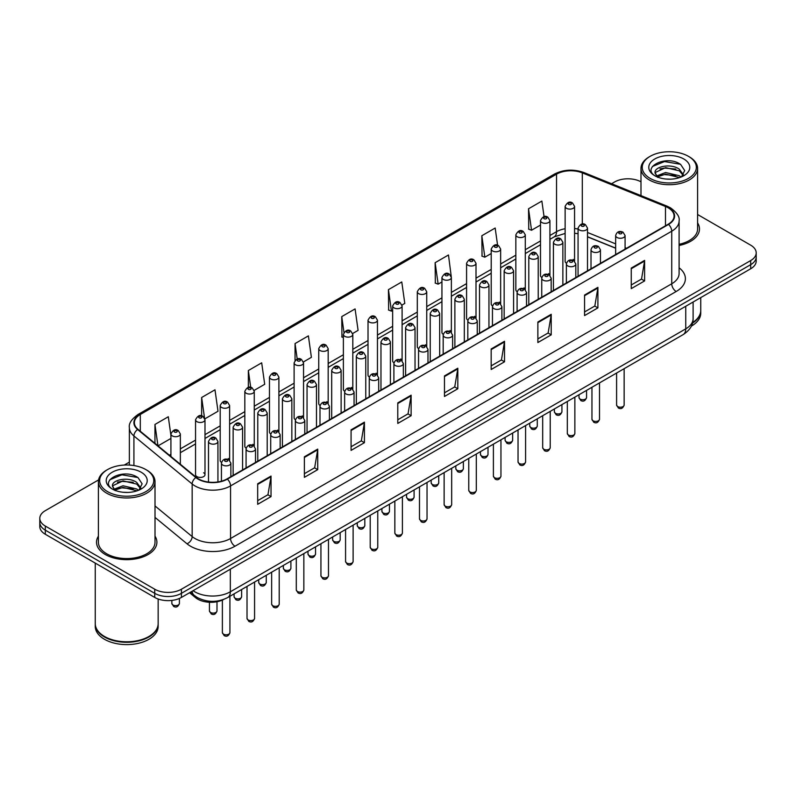 <?xml version="1.0" encoding="UTF-8"?>
<svg xmlns="http://www.w3.org/2000/svg" width="796" height="796" viewBox="0 0 796 796"><rect width="100%" height="100%" fill="white"/><g stroke="black" fill="none" stroke-linecap="round" stroke-linejoin="round"><path stroke-width="1.19" d="M548.543 273.635A4.716 2.726 0 0 1 549.917 275.436L549.927 220.611A4.716 2.726 180 0 1 547.011 223.129A4.716 2.726 180 0 1 541.867 222.532A4.716 2.726 180 0 1 540.494 220.611L540.494 275.555A4.716 2.726 0 0 0 541.817 277.456M525.29 289.664L525.29 234.83A4.716 2.726 180 0 1 522.375 237.347A4.716 2.726 180 0 1 517.231 236.76A4.716 2.726 180 0 1 515.848 234.83L515.848 289.784A4.716 2.726 0 0 0 517.181 291.674M499.261 302.082A4.716 2.726 0 0 1 500.644 303.883L500.644 249.058A4.716 2.726 180 0 1 497.739 251.576A4.716 2.726 180 0 1 492.595 250.979A4.716 2.726 180 0 1 491.212 249.058L491.212 304.002A4.716 2.726 0 0 0 492.545 305.903M474.625 316.301A4.716 2.726 0 0 1 476.008 318.111L476.008 263.287A4.716 2.726 180 0 1 473.093 265.794A4.716 2.726 180 0 1 467.958 265.207A4.716 2.726 180 0 1 466.575 263.287L466.575 318.231A4.716 2.726 0 0 0 467.899 320.121M449.989 330.529A4.716 2.726 0 0 1 451.362 332.33L451.372 277.505A4.716 2.726 180 0 1 448.456 280.023A4.716 2.726 180 0 1 443.322 279.436A4.716 2.726 180 0 1 441.939 277.505L441.939 332.459A4.716 2.726 0 0 0 443.263 334.35M426.736 346.559L426.736 291.734A4.716 2.726 180 0 1 423.82 294.251A4.716 2.726 180 0 1 418.676 293.654A4.716 2.726 180 0 1 417.303 291.734L417.303 346.678A4.716 2.726 0 0 0 418.626 348.578M400.716 358.976A4.716 2.726 0 0 1 402.089 360.787L402.099 305.953A4.716 2.726 180 0 1 399.184 308.47A4.716 2.726 180 0 1 394.04 307.883A4.716 2.726 180 0 1 392.657 305.953L392.657 360.906A4.716 2.726 0 0 0 393.99 362.797M376.07 373.205A4.716 2.726 0 0 1 377.453 375.006L377.453 320.181A4.716 2.726 180 0 1 374.548 322.698A4.716 2.726 180 0 1 369.404 322.111A4.716 2.726 180 0 1 368.021 320.181L368.021 375.125A4.716 2.726 0 0 0 369.354 377.025M351.434 387.433A4.716 2.726 0 0 1 352.817 389.234L352.817 334.41A4.716 2.726 180 0 1 349.902 336.927A4.716 2.726 180 0 1 344.767 336.33A4.716 2.726 180 0 1 343.384 334.41L343.384 389.353A4.716 2.726 0 0 0 344.708 391.244M328.181 403.463L328.181 348.628A4.716 2.726 180 0 1 325.265 351.145A4.716 2.726 180 0 1 320.131 350.558A4.716 2.726 180 0 1 318.748 348.628L318.748 403.582A4.716 2.726 0 0 0 320.072 405.472M302.162 415.88A4.716 2.726 0 0 1 303.535 417.681L303.545 362.857A4.716 2.726 180 0 1 300.629 365.374A4.716 2.726 180 0 1 295.485 364.777A4.716 2.726 180 0 1 294.112 362.857L294.112 417.8A4.716 2.726 0 0 0 295.435 419.701M277.525 430.099A4.716 2.726 0 0 1 278.899 431.91L278.899 377.085A4.716 2.726 180 0 1 275.993 379.592A4.716 2.726 180 0 1 270.849 379.005A4.716 2.726 180 0 1 269.466 377.085L269.466 432.029A4.716 2.726 0 0 0 270.799 433.92M254.262 446.138L254.262 391.304A4.716 2.726 180 0 1 251.357 393.821A4.716 2.726 180 0 1 246.213 393.234A4.716 2.726 180 0 1 244.83 391.304L244.83 446.257A4.716 2.726 0 0 0 246.163 448.148M228.243 458.556A4.716 2.726 0 0 1 229.626 460.357L229.626 405.532A4.716 2.726 180 0 1 226.711 408.05A4.716 2.726 180 0 1 221.577 407.452A4.716 2.726 180 0 1 220.194 405.532L220.194 460.476A4.716 2.726 0 0 0 221.517 462.376M204.99 474.705L204.99 419.751A4.716 2.726 180 0 1 202.075 422.268A4.716 2.726 180 0 1 196.94 421.681A4.716 2.726 180 0 1 195.557 419.751L195.557 474.705A4.716 2.726 0 0 0 196.94 476.625A4.716 2.726 0 0 0 202.075 477.222A4.716 2.726 0 0 0 204.99 474.705A4.716 2.726 0 0 0 203.607 472.774M574.563 261.217L574.563 206.383A4.716 2.726 180 0 1 571.647 208.9A4.716 2.726 180 0 1 566.513 208.313A4.716 2.726 180 0 1 565.13 206.383L565.13 261.327A4.716 2.726 0 0 0 566.453 263.227M615.646 248.233L587.508 236.85M525.28 289.664A4.716 2.726 0 0 0 523.907 287.853M426.726 346.559A4.716 2.726 0 0 0 425.353 344.758M328.171 403.463A4.716 2.726 0 0 0 326.798 401.652M254.262 446.128A4.716 2.726 0 0 0 252.879 444.327M574.553 261.207A4.716 2.726 0 0 0 573.18 259.406M223.855 599.368A18.865 10.895 180 0 1 195.537 597.647L189.577 592.731M98.406 536.166A30.188 17.432 0 0 0 96.525 542.235A30.188 17.432 0 0 0 105.361 554.553A30.188 17.432 0 0 0 138.265 558.334A30.188 17.432 0 0 0 156.902 542.235A30.188 17.432 0 0 0 155.011 536.166A30.188 17.432 0 0 1 156.902 542.235A30.188 17.432 0 0 1 138.265 558.334A30.188 17.432 0 0 1 105.361 554.553A30.188 17.432 0 0 1 96.525 542.235A30.188 17.432 0 0 1 98.406 536.166M668.172 207.796A20.129 11.622 180 0 1 674.073 216.014A20.129 11.622 180 0 1 668.172 224.233L226.999 478.943A20.129 11.622 180 0 1 196.284 477.391L138.036 429.362A20.129 11.622 180 0 1 134.395 422.696A20.129 11.622 180 0 1 140.295 414.477L556.533 174.165A20.129 11.622 180 0 1 582.304 172.871L665.486 206.492A20.129 11.622 180 0 1 668.172 207.796M668.531 207.587A20.626 11.91 0 0 0 665.774 206.254L582.592 172.632A20.626 11.91 0 0 0 556.175 173.966L139.937 414.278A20.626 11.91 0 0 0 137.628 429.532L195.866 477.55A20.626 11.91 0 0 0 227.357 479.142L668.531 224.432A20.626 11.91 0 0 0 668.531 207.587M98.565 479.908L45.322 510.654A18.865 10.895 0 0 0 39.8 518.355L39.8 526.574A18.865 10.895 0 0 0 45.322 534.275L154.732 597.438L154.732 593.328A18.865 10.895 0 0 0 181.418 593.328L750.678 264.67A18.865 10.895 0 0 0 756.2 256.969A18.865 10.895 0 0 1 750.678 264.67L181.418 593.328A18.865 10.895 0 0 1 154.732 593.328L45.322 530.166L154.732 593.328L154.732 589.219A18.865 10.895 0 0 0 181.418 589.219L750.678 260.561A18.865 10.895 0 0 0 756.2 252.859A18.865 10.895 0 0 0 750.678 245.158L697.595 214.512M39.8 522.465A18.865 10.895 0 0 0 45.322 530.166A18.865 10.895 0 0 1 39.8 522.465M257.685 483.769L257.685 504.306L271.028 496.605L271.028 476.068L257.685 483.769M257.685 500.664L267.963 494.734L270.978 476.744A5.035 2.905 -120 0 0 271.028 476.068M267.874 494.784L271.028 496.605M304.38 456.805L304.38 477.351L317.723 469.64L317.723 449.103L304.38 456.805M304.38 473.7L314.659 467.769L317.674 449.79A5.035 2.905 -120 0 0 317.723 449.103M314.569 467.819L317.723 469.64M351.076 429.85L351.076 450.387L364.419 442.685L364.419 422.139L351.076 429.85M351.076 446.745L361.354 440.815L364.369 422.825A5.035 2.905 -120 0 0 364.419 422.139M361.265 440.865L364.419 442.685M397.781 402.885L397.781 423.432L411.124 415.721L411.124 395.184L397.781 402.885M397.781 419.781L408.05 413.85L411.064 395.861A5.035 2.905 -120 0 0 411.124 395.184M407.96 413.9L411.124 415.721M631.258 268.083L631.258 288.63L644.601 280.918L644.601 260.382L631.258 268.083M631.258 284.978L641.536 279.048L644.551 261.068A5.035 2.905 -120 0 0 644.601 260.382M641.447 279.098L644.601 280.918M584.562 295.047L584.562 315.584L597.905 307.883L597.905 287.346L584.562 295.047M584.562 311.942L594.841 306.012L597.856 288.023A5.035 2.905 -120 0 0 597.905 287.346M594.751 306.062L597.905 307.883M537.867 322.002L537.867 342.549L551.21 334.847L551.21 314.301L537.867 322.002M537.867 338.897L548.145 332.967L551.16 314.987A5.035 2.905 -120 0 0 551.21 314.301M548.056 333.017L551.21 334.847M491.172 348.966L491.172 369.503L504.515 361.802L504.515 341.265L491.172 348.966M491.172 365.861L501.45 359.931L504.455 341.942A5.035 2.905 -120 0 0 504.515 341.265M501.361 359.981L504.515 361.802M444.476 375.921L444.476 396.468L457.819 388.766L457.819 368.22L444.476 375.921M444.476 392.826L454.755 386.886L457.76 368.906A5.035 2.905 -120 0 0 457.819 368.22M454.665 386.946L457.819 388.766M679.097 245.466A30.188 17.432 0 0 0 699.475 228.979A30.188 17.432 0 0 0 697.595 222.91A30.188 17.432 0 0 1 699.475 228.979A30.188 17.432 0 0 1 679.097 245.466M640.989 181.826A18.865 10.895 0 0 0 614.582 181.995L611.577 183.727M129.37 462.128L124.295 465.053M39.8 518.355A18.865 10.895 0 0 0 45.322 526.057L154.732 589.219M254.153 390.388L264.7 384.289L261.685 362.827L248.352 370.538L248.352 387.373M204.87 418.835L218.005 411.253L214.99 389.791L201.647 397.493L201.647 415.87M170.921 435.432L168.294 416.756L154.951 424.457L154.951 443.312M401.98 305.037L404.796 303.415L401.781 281.953L388.438 289.654L388.657 310.072M451.252 276.59L448.476 254.989L435.133 262.69L435.352 283.107M497.59 245.248L495.172 228.034L481.829 235.735L482.048 256.153M544.056 216.671L541.867 201.07L528.534 208.771L528.743 229.188M303.425 361.941L311.395 357.334L308.39 335.872L295.047 343.574L295.047 360.389M352.698 333.484L358.091 330.37L355.086 308.908L341.743 316.609L341.952 337.026M343.384 337.564L341.743 336.947M341.743 316.609L343.962 332.42M388.438 289.654L391.453 311.117L392.657 310.42M391.453 311.117L388.438 309.992M435.133 262.69L438.148 284.152L441.939 281.963M438.148 284.152L435.133 283.028M481.829 235.735L484.844 257.198L491.212 253.516M484.844 257.198L481.829 256.073M528.534 208.771L531.539 230.233L540.494 225.069M531.539 230.233L528.534 229.109M295.047 343.574L297.216 359.036M248.352 370.538L250.71 387.373M201.647 397.493L204.522 417.96M158.056 445.869L170.921 438.437M154.951 424.457L157.946 445.78M154.732 597.438A18.865 10.895 0 0 0 181.418 597.438L750.678 268.779A18.865 10.895 0 0 0 756.2 261.078L756.2 252.859M650.163 178.394A27.044 15.612 0 0 0 688.411 178.394A27.044 15.612 0 0 0 688.411 156.314L689.296 156.832A28.298 16.338 0 0 1 697.595 168.384A28.298 16.338 0 0 1 680.122 183.478A28.298 16.338 0 0 1 649.277 179.936A28.298 16.338 0 0 1 640.989 168.384A28.298 16.338 0 0 1 649.277 156.832L650.163 156.314A27.044 15.612 0 0 0 650.163 178.394M679.097 244.302A28.298 16.338 0 0 0 697.595 228.979L697.595 168.384M692.639 322.529A31.452 18.159 0 0 0 700.739 310.37L700.739 297.614M692.48 323.146A31.452 18.159 0 0 0 700.739 310.888A31.452 18.159 0 0 0 700.729 310.629M691.326 326.151A31.452 18.159 0 0 0 700.739 313.196L700.739 310.888M665.854 179.03L670.65 179.17M656.451 176.016L665.605 172.523L679.336 175.737L681.008 177.07M657.297 176.901L665.605 174.155L679.645 177.578M655.068 172.573L657.416 177.011M655.098 173.011C653.566 166.682 670.919 162.921 679.336 169.22L683.426 174.861M655.158 173.409L655.556 172.354L665.605 167.638L679.336 170.841L683.107 175.279M681.485 176.871L684.699 170.563L680.64 164.444C666.252 154.096 640.68 167.727 655.446 176.085L656.173 176.533M683.784 158.981A20.507 11.841 0 0 0 654.79 158.981A20.507 11.841 0 0 0 654.79 175.727A20.507 11.841 0 0 0 683.784 175.727A20.507 11.841 0 0 0 683.784 158.981M657.735 177.428L655.128 173.249M689.296 156.832L688.411 156.314A27.044 15.612 0 0 0 650.163 156.314M652.441 166.493L664.491 161.558L680.361 164.255M659.974 168.901L664.491 168.075L675.824 169.05M659.974 175.419L664.491 174.603L675.824 175.568M107.589 491.649A27.044 15.612 0 0 0 145.837 491.649A27.044 15.612 0 0 0 145.837 469.57L146.723 470.078A28.298 16.338 0 0 1 155.011 481.64A28.298 16.338 0 0 1 137.539 496.734A28.298 16.338 0 0 1 106.704 493.192A28.298 16.338 0 0 1 98.406 481.64A28.298 16.338 0 0 1 106.704 470.078L107.589 469.57A27.044 15.612 0 0 0 107.589 491.649M98.406 481.64L98.406 542.235A28.298 16.338 0 0 0 106.704 553.787A28.298 16.338 0 0 0 137.539 557.329A28.298 16.338 0 0 0 155.011 542.235L155.011 481.64M148.842 636.531A31.134 17.97 0 0 1 148.723 636.591A31.134 17.97 0 0 1 104.694 636.591L104.475 636.462A31.452 18.159 0 0 0 148.951 636.462A31.452 18.159 0 0 0 158.155 623.626L158.155 599M95.271 623.885A31.452 18.159 0 0 0 95.261 624.144A31.452 18.159 0 0 0 104.475 636.979A31.452 18.159 0 0 0 138.743 640.919A31.452 18.159 0 0 0 158.155 624.144A31.452 18.159 0 0 0 158.155 623.885M95.261 624.144L95.261 626.452A31.452 18.159 0 0 0 104.475 639.288A31.452 18.159 0 0 0 138.743 643.228A31.452 18.159 0 0 0 158.155 626.452L158.155 624.144M123.281 492.276L128.066 492.425M113.878 489.271L123.032 485.779L136.763 488.993L138.434 490.326M114.714 490.147L123.032 487.411L137.071 490.824M112.495 485.829L114.843 490.266M112.525 486.266C110.992 479.938 128.345 476.177 136.763 482.466L140.852 488.107M112.584 486.664L112.982 485.6L123.032 480.884L136.763 484.097L140.524 488.535M138.912 490.127L142.126 483.819L138.066 477.69C123.678 467.351 98.107 480.983 112.873 489.331L113.599 489.779M141.21 472.237A20.507 11.841 0 0 0 112.216 472.237A20.507 11.841 0 0 0 112.216 488.983A20.507 11.841 0 0 0 141.21 488.983A20.507 11.841 0 0 0 141.21 472.237M115.161 490.684L112.554 486.505M95.261 563.1L95.261 623.626A31.452 18.159 0 0 0 104.475 636.462L104.694 636.591M146.723 470.078L145.837 469.57A27.044 15.612 0 0 0 107.589 469.57M109.868 479.749L121.917 474.804L137.788 477.51M117.39 482.147L121.917 481.331L133.24 482.296M117.39 488.674L121.917 487.849L133.24 488.824M195.537 596.383L195.537 597.647M679.097 267.774A31.452 18.159 180 0 1 676.182 291.505L235.009 546.215A6.288 3.632 60 0 1 230.561 538.504L671.734 283.794A25.154 14.527 0 0 0 679.097 273.525L679.097 220.94A25.154 14.527 180 0 1 671.734 231.208A6.288 3.632 -120 0 0 668.531 224.432M235.009 546.215A31.452 18.159 180 0 1 190.533 546.215A31.452 18.159 180 0 1 187.01 543.787L155.011 517.41M195.866 477.55A6.288 4.209 129.5 0 0 192.164 483.988L192.164 536.574A25.154 14.527 0 0 0 194.98 538.504A25.154 14.527 0 0 0 230.561 538.504L230.561 485.918A25.154 14.527 180 0 1 192.164 483.988L133.917 435.959A25.154 14.527 180 0 1 129.37 427.631L129.37 465.073M679.097 220.94C679.943 217.01 677.048 212.631 670.431 207.796L667.128 206.184A6.288 2.945 112 0 0 665.774 206.254M667.128 206.184L583.946 172.563C573.528 168.871 563.638 169.409 554.275 174.165A6.288 3.632 60 0 1 556.175 173.966M139.937 414.278A6.288 3.632 -120 0 0 138.036 414.477C131.509 419.174 128.614 423.552 129.37 427.631M137.628 429.532A6.288 4.209 129.5 0 0 133.917 435.959L133.917 465.56M583.946 172.563A6.288 2.945 112 0 0 582.592 172.632M227.357 479.142A6.288 3.632 60 0 1 230.561 485.918L671.734 231.208L671.734 283.794A6.288 3.632 60 0 0 676.182 291.505M181.418 589.219L181.418 597.438M750.678 260.561L750.678 268.779M45.322 526.057L45.322 534.275M155.011 505.938L192.164 536.574A6.288 4.209 -50.5 0 1 187.01 543.787M140.295 414.477L140.295 431.223M665.486 206.492L665.486 225.775M582.304 172.871L582.304 224.044M626.542 248.262L625.079 247.675M615.646 243.865L587.508 232.482M578.065 229.079A20.129 11.622 0 0 0 574.563 228.492M565.13 228.751A20.129 11.622 0 0 0 556.533 231.686L549.927 235.497M556.533 174.165L556.533 231.686A11.323 6.537 60 0 1 554.185 236.87L549.927 239.327M540.494 240.949L525.29 249.725M515.848 255.168L500.644 263.954M491.212 269.396L476.008 278.172M466.575 283.625L451.372 292.401M441.939 297.843L426.736 306.619M417.303 312.072L402.099 320.848M392.657 326.29L377.453 335.076M368.021 340.519L352.817 349.295M343.384 354.747L328.181 363.523M318.748 368.966L303.545 377.752M294.112 383.194L278.899 391.97M269.466 397.423L254.262 406.199M244.83 411.641L229.626 420.417M220.194 425.87L204.99 434.646M195.557 440.089L180.354 448.874M170.921 454.317L169.379 455.203M444.476 376.578L457.76 368.906M491.172 349.613L504.455 341.942M537.867 322.659L551.16 314.987M584.562 295.694L597.856 288.023M631.258 268.74L644.551 261.068M397.781 403.532L411.064 395.861M351.076 430.497L364.369 422.825M304.38 457.461L317.674 449.79M257.685 484.416L270.978 476.744M193.07 590.712A25.154 14.527 0 0 0 194.761 591.786A25.154 14.527 0 0 0 230.333 591.786L685.744 328.857A25.154 14.527 0 0 0 693.107 318.589C693.296 324.838 689.973 330.181 683.137 334.618L227.726 597.547A12.577 7.263 60 0 0 230.333 591.786L230.333 569.19M685.744 306.261L685.744 328.857A12.577 7.263 60 0 1 683.137 334.618M192.045 591.299A12.577 8.418 129.5 0 0 194.244 595.388L190.423 592.234M624.144 405.015C622.9 408.418 620.97 409.403 618.353 408L616.592 405.015A3.771 2.179 0 0 0 617.696 406.557A3.771 2.179 0 0 0 621.815 407.035A3.771 2.179 0 0 0 624.144 405.015L624.144 368.677M617.029 237.477A4.716 2.726 180 0 1 615.646 235.556C616.85 231.686 619.318 230.561 623.049 232.183L625.079 235.556A4.716 2.726 180 0 1 622.173 238.064A4.716 2.726 180 0 1 617.029 237.477M621.477 232.342A1.572 0.905 0 0 0 619.258 232.342A1.572 0.905 0 0 0 619.258 233.626A1.572 0.905 0 0 0 621.477 233.626A1.572 0.905 0 0 0 621.477 232.342M580.115 399.085A3.771 2.179 0 0 0 584.234 399.562A3.771 2.179 0 0 0 586.562 397.542C585.319 400.945 583.388 401.93 580.772 400.527L579.01 397.542A3.771 2.179 0 0 0 580.115 399.085M587.508 270.799L587.508 228.084A4.716 2.726 180 0 1 584.592 230.591A4.716 2.726 180 0 1 579.448 230.004A4.716 2.726 180 0 1 578.065 228.084L578.065 276.252M581.677 226.154A1.572 0.905 0 0 0 583.896 226.154A1.572 0.905 0 0 0 583.896 224.87A1.572 0.905 0 0 0 581.677 224.87A1.572 0.905 0 0 0 581.677 226.154M568.732 204.463A1.572 0.905 0 0 0 570.961 204.463A1.572 0.905 0 0 0 570.961 203.169A1.572 0.905 0 0 0 568.732 203.169A1.572 0.905 0 0 0 568.732 204.463M599.497 419.243C598.264 422.636 596.333 423.631 593.707 422.228L591.955 419.243A3.771 2.179 0 0 0 593.06 420.785A3.771 2.179 0 0 0 597.169 421.253A3.771 2.179 0 0 0 599.497 419.243L599.497 382.906M592.393 251.705A4.716 2.726 180 0 1 591.01 249.775C592.214 245.904 594.682 244.78 598.413 246.412L600.443 249.775A4.716 2.726 180 0 1 597.537 252.292A4.716 2.726 180 0 1 592.393 251.705M596.841 246.571A1.572 0.905 0 0 0 594.612 246.571A1.572 0.905 0 0 0 594.612 247.855A1.572 0.905 0 0 0 596.841 247.855A1.572 0.905 0 0 0 596.841 246.571M574.861 433.472C573.617 436.865 571.687 437.86 569.07 436.447L567.319 433.472A3.771 2.179 0 0 0 568.424 435.004A3.771 2.179 0 0 0 572.533 435.482A3.771 2.179 0 0 0 574.861 433.472L574.861 397.134M567.757 265.924A4.716 2.726 180 0 1 566.374 264.003C567.578 260.133 570.045 259.008 573.777 260.64L575.807 264.003A4.716 2.726 180 0 1 572.891 266.521A4.716 2.726 180 0 1 567.757 265.924M572.205 260.79A1.572 0.905 0 0 0 569.976 260.79A1.572 0.905 0 0 0 569.976 262.073A1.572 0.905 0 0 0 572.205 262.073A1.572 0.905 0 0 0 572.205 260.79M550.225 447.69C548.981 451.083 547.051 452.078 544.434 450.675L542.683 447.69A3.771 2.179 0 0 0 543.787 449.233A3.771 2.179 0 0 0 547.897 449.71A3.771 2.179 0 0 0 550.225 447.69L550.225 411.353M543.121 280.152A4.716 2.726 180 0 1 541.738 278.222C542.942 274.351 545.409 273.237 549.14 274.859L551.17 278.222A4.716 2.726 180 0 1 548.255 280.739A4.716 2.726 180 0 1 543.121 280.152M547.568 275.018A1.572 0.905 0 0 0 545.34 275.018A1.572 0.905 0 0 0 545.34 276.302A1.572 0.905 0 0 0 547.568 276.302A1.572 0.905 0 0 0 547.568 275.018M525.589 461.919C524.345 465.312 522.415 466.307 519.798 464.894L518.037 461.919A3.771 2.179 0 0 0 519.141 463.461A3.771 2.179 0 0 0 523.261 463.929A3.771 2.179 0 0 0 525.589 461.919L525.589 425.581M518.475 294.381A4.716 2.726 180 0 1 517.101 292.45C518.305 288.58 520.773 287.455 524.494 289.087L526.534 292.45A4.716 2.726 180 0 1 523.619 294.968A4.716 2.726 180 0 1 518.475 294.381M522.922 289.237A1.572 0.905 0 0 0 520.703 289.237A1.572 0.905 0 0 0 520.703 290.52A1.572 0.905 0 0 0 522.922 290.52A1.572 0.905 0 0 0 522.922 289.237M555.479 413.313A3.771 2.179 0 0 0 559.588 413.781A3.771 2.179 0 0 0 561.926 411.771C560.683 415.164 558.752 416.159 556.135 414.756L554.374 411.771A3.771 2.179 0 0 0 555.479 413.313M562.862 285.028L562.862 242.302A4.716 2.726 180 0 1 559.956 244.82A4.716 2.726 180 0 1 554.812 244.233A4.716 2.726 180 0 1 553.429 242.302L553.429 290.47M557.041 240.382A1.572 0.905 0 0 0 559.26 240.382A1.572 0.905 0 0 0 559.26 239.099A1.572 0.905 0 0 0 557.041 239.099A1.572 0.905 0 0 0 557.041 240.382M530.842 427.542A3.771 2.179 0 0 0 534.952 428.009A3.771 2.179 0 0 0 537.28 425.999C536.036 429.392 534.116 430.387 531.489 428.974L529.738 425.999A3.771 2.179 0 0 0 530.842 427.542M538.225 299.256L538.225 256.531A4.716 2.726 180 0 1 535.32 259.048A4.716 2.726 180 0 1 530.176 258.451A4.716 2.726 180 0 1 528.793 256.531L528.793 304.699M532.395 254.601A1.572 0.905 0 0 0 534.623 254.601A1.572 0.905 0 0 0 534.623 253.317A1.572 0.905 0 0 0 532.395 253.317A1.572 0.905 0 0 0 532.395 254.601M506.206 441.76A3.771 2.179 0 0 0 510.316 442.238A3.771 2.179 0 0 0 512.644 440.218C511.4 443.611 509.47 444.606 506.853 443.203L505.102 440.218A3.771 2.179 0 0 0 506.206 441.76M513.589 313.475L513.589 270.749A4.716 2.726 180 0 1 510.674 273.267A4.716 2.726 180 0 1 505.54 272.68A4.716 2.726 180 0 1 504.157 270.749L504.157 318.927M507.758 268.829A1.572 0.905 0 0 0 509.987 268.829A1.572 0.905 0 0 0 509.987 267.546A1.572 0.905 0 0 0 507.758 267.546A1.572 0.905 0 0 0 507.758 268.829M500.953 476.147C499.709 479.54 497.779 480.525 495.162 479.122L493.401 476.147A3.771 2.179 0 0 0 494.505 477.68A3.771 2.179 0 0 0 498.624 478.157A3.771 2.179 0 0 0 500.953 476.147L500.953 439.81M493.838 308.599A4.716 2.726 180 0 1 492.455 306.679C493.659 302.808 496.127 301.684 499.858 303.306L501.888 306.679A4.716 2.726 180 0 1 498.983 309.196A4.716 2.726 180 0 1 493.838 308.599M498.286 303.465A1.572 0.905 0 0 0 496.067 303.465A1.572 0.905 0 0 0 496.067 304.749A1.572 0.905 0 0 0 498.286 304.749A1.572 0.905 0 0 0 498.286 303.465M476.306 490.366C475.073 493.759 473.142 494.754 470.516 493.351L468.764 490.366A3.771 2.179 0 0 0 469.869 491.908A3.771 2.179 0 0 0 473.978 492.376A3.771 2.179 0 0 0 476.306 490.366L476.306 454.028M469.202 322.828A4.716 2.726 180 0 1 467.819 320.897C469.023 317.027 471.491 315.913 475.222 317.534L477.252 320.897A4.716 2.726 180 0 1 474.346 323.415A4.716 2.726 180 0 1 469.202 322.828M473.65 317.694A1.572 0.905 0 0 0 471.421 317.694A1.572 0.905 0 0 0 471.421 318.977A1.572 0.905 0 0 0 473.65 318.977A1.572 0.905 0 0 0 473.65 317.694M451.67 504.594C450.427 507.987 448.496 508.982 445.879 507.569L444.128 504.594A3.771 2.179 0 0 0 445.233 506.137A3.771 2.179 0 0 0 449.342 506.604A3.771 2.179 0 0 0 451.67 504.594L451.67 468.257M444.566 337.046A4.716 2.726 180 0 1 443.183 335.126C444.387 331.255 446.855 330.131 450.586 331.763L452.616 335.126A4.716 2.726 180 0 1 449.7 337.643A4.716 2.726 180 0 1 444.566 337.046M449.014 331.912A1.572 0.905 0 0 0 446.785 331.912A1.572 0.905 0 0 0 446.785 333.196A1.572 0.905 0 0 0 449.014 333.196A1.572 0.905 0 0 0 449.014 331.912M481.57 455.989A3.771 2.179 0 0 0 485.679 456.456A3.771 2.179 0 0 0 488.008 454.446C486.764 457.839 484.834 458.834 482.217 457.421L480.456 454.446A3.771 2.179 0 0 0 481.57 455.989M488.953 327.703L488.953 284.978A4.716 2.726 180 0 1 486.038 287.495A4.716 2.726 180 0 1 480.893 286.908A4.716 2.726 180 0 1 479.52 284.978L479.52 333.146M483.122 283.058A1.572 0.905 0 0 0 485.341 283.058A1.572 0.905 0 0 0 485.341 281.774A1.572 0.905 0 0 0 483.122 281.774A1.572 0.905 0 0 0 483.122 283.058M456.924 470.207A3.771 2.179 0 0 0 461.043 470.685A3.771 2.179 0 0 0 463.371 468.675C462.128 472.068 460.197 473.063 457.581 471.65L455.819 468.675A3.771 2.179 0 0 0 456.924 470.207M464.317 341.932L464.317 299.206A4.716 2.726 180 0 1 461.401 301.724A4.716 2.726 180 0 1 456.257 301.127A4.716 2.726 180 0 1 454.874 299.206L454.874 347.374M458.486 297.276A1.572 0.905 0 0 0 460.705 297.276A1.572 0.905 0 0 0 460.705 295.993A1.572 0.905 0 0 0 458.486 295.993A1.572 0.905 0 0 0 458.486 297.276M432.288 484.436A3.771 2.179 0 0 0 436.397 484.913A3.771 2.179 0 0 0 438.735 482.893C437.492 486.286 435.561 487.281 432.944 485.878L431.183 482.893A3.771 2.179 0 0 0 432.288 484.436M439.671 356.15L439.671 313.425A4.716 2.726 180 0 1 436.765 315.942A4.716 2.726 180 0 1 431.621 315.355A4.716 2.726 180 0 1 430.238 313.425L430.238 361.603M433.85 311.505A1.572 0.905 0 0 0 436.069 311.505A1.572 0.905 0 0 0 436.069 310.221A1.572 0.905 0 0 0 433.85 310.221A1.572 0.905 0 0 0 433.85 311.505M427.034 518.813C425.79 522.216 423.86 523.201 421.243 521.798L419.492 518.813A3.771 2.179 0 0 0 420.596 520.355A3.771 2.179 0 0 0 424.706 520.833A3.771 2.179 0 0 0 427.034 518.813L427.034 482.475M419.93 351.275A4.716 2.726 180 0 1 418.547 349.354C419.751 345.484 422.218 344.36 425.95 345.981L427.979 349.354A4.716 2.726 180 0 1 425.064 351.862A4.716 2.726 180 0 1 419.93 351.275M424.377 346.141A1.572 0.905 0 0 0 422.149 346.141A1.572 0.905 0 0 0 422.149 347.424A1.572 0.905 0 0 0 424.377 347.424A1.572 0.905 0 0 0 424.377 346.141M402.398 533.041C401.154 536.434 399.224 537.429 396.607 536.026L394.846 533.041A3.771 2.179 0 0 0 395.95 534.584A3.771 2.179 0 0 0 400.07 535.051A3.771 2.179 0 0 0 402.398 533.041L402.398 496.704M395.284 365.503A4.716 2.726 180 0 1 393.901 363.573C395.115 359.702 397.582 358.578 401.303 360.21L403.343 363.573A4.716 2.726 180 0 1 400.428 366.09A4.716 2.726 180 0 1 395.284 365.503M399.731 360.369A1.572 0.905 0 0 0 397.512 360.369A1.572 0.905 0 0 0 397.512 361.653A1.572 0.905 0 0 0 399.731 361.653A1.572 0.905 0 0 0 399.731 360.369M377.762 547.27C376.518 550.663 374.588 551.658 371.971 550.245L370.21 547.27A3.771 2.179 0 0 0 371.314 548.802A3.771 2.179 0 0 0 375.433 549.28A3.771 2.179 0 0 0 377.762 547.27L377.762 510.933M370.647 379.722A4.716 2.726 180 0 1 369.264 377.801C370.468 373.931 372.936 372.807 376.667 374.438L378.697 377.801A4.716 2.726 180 0 1 375.792 380.319A4.716 2.726 180 0 1 370.647 379.722M375.095 374.588A1.572 0.905 0 0 0 372.876 374.588A1.572 0.905 0 0 0 372.876 375.871A1.572 0.905 0 0 0 375.095 375.871A1.572 0.905 0 0 0 375.095 374.588M353.116 561.488C351.882 564.881 349.951 565.876 347.325 564.473L345.573 561.488A3.771 2.179 0 0 0 346.678 563.031A3.771 2.179 0 0 0 350.787 563.508A3.771 2.179 0 0 0 353.116 561.488L353.116 525.151M346.011 393.95A4.716 2.726 180 0 1 344.628 392.02C345.832 388.15 348.3 387.035 352.031 388.657L354.061 392.02A4.716 2.726 180 0 1 351.155 394.537A4.716 2.726 180 0 1 346.011 393.95M350.459 388.816A1.572 0.905 0 0 0 348.23 388.816A1.572 0.905 0 0 0 348.23 390.1A1.572 0.905 0 0 0 350.459 390.1A1.572 0.905 0 0 0 350.459 388.816M328.479 575.717C327.236 579.11 325.305 580.105 322.688 578.692L320.937 575.717A3.771 2.179 0 0 0 322.042 577.259A3.771 2.179 0 0 0 326.151 577.727A3.771 2.179 0 0 0 328.479 575.717L328.479 539.38M321.375 408.179A4.716 2.726 180 0 1 319.992 406.249C321.196 402.378 323.664 401.254 327.395 402.885L329.425 406.249A4.716 2.726 180 0 1 326.509 408.766A4.716 2.726 180 0 1 321.375 408.179M325.823 403.035A1.572 0.905 0 0 0 323.594 403.035A1.572 0.905 0 0 0 323.594 404.318A1.572 0.905 0 0 0 325.823 404.318A1.572 0.905 0 0 0 325.823 403.035M407.651 498.664A3.771 2.179 0 0 0 411.761 499.132A3.771 2.179 0 0 0 414.089 497.122C412.845 500.515 410.915 501.51 408.298 500.097L406.547 497.122A3.771 2.179 0 0 0 407.651 498.664M415.034 370.379L415.034 327.654A4.716 2.726 180 0 1 412.129 330.171A4.716 2.726 180 0 1 406.985 329.584A4.716 2.726 180 0 1 405.602 327.654L405.602 375.821M409.204 325.723A1.572 0.905 0 0 0 411.433 325.723A1.572 0.905 0 0 0 411.433 324.44A1.572 0.905 0 0 0 409.204 324.44A1.572 0.905 0 0 0 409.204 325.723M383.015 512.883A3.771 2.179 0 0 0 387.125 513.36A3.771 2.179 0 0 0 389.453 511.34C388.209 514.743 386.279 515.728 383.662 514.325L381.911 511.34A3.771 2.179 0 0 0 383.015 512.883M390.398 384.597L390.398 341.882A4.716 2.726 180 0 1 387.483 344.389A4.716 2.726 180 0 1 382.349 343.802A4.716 2.726 180 0 1 380.966 341.882L380.966 390.05M384.567 339.952A1.572 0.905 0 0 0 386.796 339.952A1.572 0.905 0 0 0 386.796 338.668A1.572 0.905 0 0 0 384.567 338.668A1.572 0.905 0 0 0 384.567 339.952M358.379 527.111A3.771 2.179 0 0 0 362.488 527.579A3.771 2.179 0 0 0 364.817 525.569C363.573 528.962 361.643 529.957 359.026 528.554L357.265 525.569A3.771 2.179 0 0 0 358.379 527.111M365.762 398.826L365.762 356.101A4.716 2.726 180 0 1 362.847 358.618A4.716 2.726 180 0 1 357.702 358.031A4.716 2.726 180 0 1 356.329 356.101L356.329 404.269M359.931 354.18A1.572 0.905 0 0 0 362.15 354.18A1.572 0.905 0 0 0 362.15 352.897A1.572 0.905 0 0 0 359.931 352.897A1.572 0.905 0 0 0 359.931 354.18M333.733 541.34A3.771 2.179 0 0 0 337.852 541.807A3.771 2.179 0 0 0 340.181 539.797C338.937 543.19 337.006 544.185 334.39 542.773L332.629 539.797A3.771 2.179 0 0 0 333.733 541.34M341.126 413.054L341.126 370.329A4.716 2.726 180 0 1 338.21 372.846A4.716 2.726 180 0 1 333.066 372.249A4.716 2.726 180 0 1 331.683 370.329L331.683 418.497M335.295 368.399A1.572 0.905 0 0 0 337.514 368.399A1.572 0.905 0 0 0 337.514 367.115A1.572 0.905 0 0 0 335.295 367.115A1.572 0.905 0 0 0 335.295 368.399M309.097 555.558A3.771 2.179 0 0 0 313.206 556.036A3.771 2.179 0 0 0 315.544 554.016C314.301 557.409 312.37 558.404 309.753 557.001L307.992 554.016A3.771 2.179 0 0 0 309.097 555.558M316.48 427.273L316.48 384.548A4.716 2.726 180 0 1 313.574 387.065A4.716 2.726 180 0 1 308.43 386.478A4.716 2.726 180 0 1 307.047 384.548L307.047 432.725M310.659 382.627A1.572 0.905 0 0 0 312.878 382.627A1.572 0.905 0 0 0 312.878 381.344A1.572 0.905 0 0 0 310.659 381.344A1.572 0.905 0 0 0 310.659 382.627M303.843 589.945C302.599 593.338 300.669 594.323 298.052 592.92L296.291 589.945A3.771 2.179 0 0 0 297.405 591.478A3.771 2.179 0 0 0 301.515 591.955A3.771 2.179 0 0 0 303.843 589.945L303.843 553.608M296.739 422.397A4.716 2.726 180 0 1 295.356 420.477C296.56 416.606 299.027 415.482 302.759 417.104L304.788 420.477A4.716 2.726 180 0 1 301.873 422.994A4.716 2.726 180 0 1 296.739 422.397M301.186 417.263A1.572 0.905 0 0 0 298.958 417.263A1.572 0.905 0 0 0 298.958 418.547A1.572 0.905 0 0 0 301.186 418.547A1.572 0.905 0 0 0 301.186 417.263M279.207 604.164C277.963 607.557 276.033 608.552 273.416 607.149L271.655 604.164A3.771 2.179 0 0 0 272.759 605.706A3.771 2.179 0 0 0 276.879 606.174A3.771 2.179 0 0 0 279.207 604.164L279.207 567.827M272.093 436.626A4.716 2.726 180 0 1 270.71 434.696C271.924 430.825 274.391 429.711 278.112 431.332L280.152 434.696A4.716 2.726 180 0 1 277.237 437.213A4.716 2.726 180 0 1 272.093 436.626M276.54 431.492A1.572 0.905 0 0 0 274.322 431.492A1.572 0.905 0 0 0 274.322 432.775A1.572 0.905 0 0 0 276.54 432.775A1.572 0.905 0 0 0 276.54 431.492M254.571 618.393C253.327 621.785 251.397 622.78 248.78 621.368L247.019 618.393A3.771 2.179 0 0 0 248.123 619.935A3.771 2.179 0 0 0 252.232 620.402A3.771 2.179 0 0 0 254.571 618.393L254.571 582.055M247.456 450.844A4.716 2.726 180 0 1 246.073 448.924C247.277 445.054 249.745 443.929 253.476 445.561L255.506 448.924A4.716 2.726 180 0 1 252.601 451.441A4.716 2.726 180 0 1 247.456 450.844M251.904 445.71A1.572 0.905 0 0 0 249.685 445.71A1.572 0.905 0 0 0 249.685 446.994A1.572 0.905 0 0 0 251.904 446.994A1.572 0.905 0 0 0 251.904 445.71M229.925 632.611C228.691 636.004 226.761 636.999 224.134 635.596L222.382 632.611A3.771 2.179 0 0 0 223.487 634.153A3.771 2.179 0 0 0 227.596 634.631A3.771 2.179 0 0 0 229.925 632.611L229.925 596.274M222.82 465.073A4.716 2.726 180 0 1 221.437 463.153C222.641 459.282 225.109 458.158 228.84 459.78L230.87 463.153A4.716 2.726 180 0 1 227.964 465.66A4.716 2.726 180 0 1 222.82 465.073M227.268 459.939A1.572 0.905 0 0 0 225.039 459.939A1.572 0.905 0 0 0 225.039 461.222A1.572 0.905 0 0 0 227.268 461.222A1.572 0.905 0 0 0 227.268 459.939M284.461 569.787A3.771 2.179 0 0 0 288.57 570.254A3.771 2.179 0 0 0 290.898 568.245C289.654 571.637 287.724 572.632 285.107 571.22L283.356 568.245A3.771 2.179 0 0 0 284.461 569.787M291.843 441.501L291.843 398.776A4.716 2.726 180 0 1 288.938 401.293A4.716 2.726 180 0 1 283.794 400.706A4.716 2.726 180 0 1 282.411 398.776L282.411 446.944M286.013 396.856A1.572 0.905 0 0 0 288.242 396.856A1.572 0.905 0 0 0 288.242 395.572A1.572 0.905 0 0 0 286.013 395.572A1.572 0.905 0 0 0 286.013 396.856M259.824 584.005A3.771 2.179 0 0 0 263.934 584.483A3.771 2.179 0 0 0 266.262 582.473C265.018 585.866 263.088 586.861 260.471 585.448L258.72 582.473A3.771 2.179 0 0 0 259.824 584.005M267.207 455.73L267.207 413.005A4.716 2.726 180 0 1 264.292 415.522A4.716 2.726 180 0 1 259.158 414.925A4.716 2.726 180 0 1 257.775 413.005L257.775 461.173M261.377 411.074A1.572 0.905 0 0 0 263.605 411.074A1.572 0.905 0 0 0 263.605 409.791A1.572 0.905 0 0 0 261.377 409.791A1.572 0.905 0 0 0 261.377 411.074M235.178 598.234A3.771 2.179 0 0 0 239.297 598.701A3.771 2.179 0 0 0 241.626 596.692C240.382 600.085 238.452 601.08 235.835 599.677L234.074 596.692A3.771 2.179 0 0 0 235.178 598.234M242.571 469.948L242.571 427.223A4.716 2.726 180 0 1 239.656 429.74A4.716 2.726 180 0 1 234.512 429.153A4.716 2.726 180 0 1 233.138 427.223L233.138 475.401M236.74 425.303A1.572 0.905 0 0 0 238.959 425.303A1.572 0.905 0 0 0 238.959 424.019A1.572 0.905 0 0 0 236.74 424.019A1.572 0.905 0 0 0 236.74 425.303M210.542 612.462A3.771 2.179 0 0 0 214.661 612.93A3.771 2.179 0 0 0 216.99 610.92C215.746 614.313 213.816 615.308 211.199 613.895L209.438 610.92A3.771 2.179 0 0 0 210.542 612.462M217.935 481.958L217.935 441.452A4.716 2.726 180 0 1 215.019 443.969A4.716 2.726 180 0 1 209.875 443.382A4.716 2.726 180 0 1 208.492 441.452L208.492 482.077M212.104 439.521A1.572 0.905 0 0 0 214.323 439.521A1.572 0.905 0 0 0 214.323 438.238A1.572 0.905 0 0 0 212.104 438.238A1.572 0.905 0 0 0 212.104 439.521M544.096 218.681A1.572 0.905 0 0 0 546.315 218.681A1.572 0.905 0 0 0 546.315 217.398A1.572 0.905 0 0 0 544.096 217.398A1.572 0.905 0 0 0 544.096 218.681M519.46 232.91A1.572 0.905 0 0 0 521.678 232.91A1.572 0.905 0 0 0 521.678 231.626A1.572 0.905 0 0 0 519.46 231.626A1.572 0.905 0 0 0 519.46 232.91M494.814 247.128A1.572 0.905 0 0 0 497.042 247.128A1.572 0.905 0 0 0 497.042 245.845A1.572 0.905 0 0 0 494.814 245.845A1.572 0.905 0 0 0 494.814 247.128M470.177 261.357A1.572 0.905 0 0 0 472.406 261.357A1.572 0.905 0 0 0 472.406 260.073A1.572 0.905 0 0 0 470.177 260.073A1.572 0.905 0 0 0 470.177 261.357M445.541 275.585A1.572 0.905 0 0 0 447.77 275.585A1.572 0.905 0 0 0 447.77 274.302A1.572 0.905 0 0 0 445.541 274.302A1.572 0.905 0 0 0 445.541 275.585M420.905 289.804A1.572 0.905 0 0 0 423.124 289.804A1.572 0.905 0 0 0 423.124 288.52A1.572 0.905 0 0 0 420.905 288.52A1.572 0.905 0 0 0 420.905 289.804M396.269 304.032A1.572 0.905 0 0 0 398.488 304.032A1.572 0.905 0 0 0 398.488 302.749A1.572 0.905 0 0 0 396.269 302.749A1.572 0.905 0 0 0 396.269 304.032M371.623 318.251A1.572 0.905 0 0 0 373.851 318.251A1.572 0.905 0 0 0 373.851 316.967A1.572 0.905 0 0 0 371.623 316.967A1.572 0.905 0 0 0 371.623 318.251M346.986 332.479A1.572 0.905 0 0 0 349.215 332.479A1.572 0.905 0 0 0 349.215 331.196A1.572 0.905 0 0 0 346.986 331.196A1.572 0.905 0 0 0 346.986 332.479M322.35 346.708A1.572 0.905 0 0 0 324.579 346.708A1.572 0.905 0 0 0 324.579 345.424A1.572 0.905 0 0 0 322.35 345.424A1.572 0.905 0 0 0 322.35 346.708M297.714 360.926A1.572 0.905 0 0 0 299.933 360.926A1.572 0.905 0 0 0 299.933 359.643A1.572 0.905 0 0 0 297.714 359.643A1.572 0.905 0 0 0 297.714 360.926M273.078 375.155A1.572 0.905 0 0 0 275.297 375.155A1.572 0.905 0 0 0 275.297 373.871A1.572 0.905 0 0 0 273.078 373.871A1.572 0.905 0 0 0 273.078 375.155M248.432 389.383A1.572 0.905 0 0 0 250.66 389.383A1.572 0.905 0 0 0 250.66 388.1A1.572 0.905 0 0 0 248.432 388.1A1.572 0.905 0 0 0 248.432 389.383M223.795 403.602A1.572 0.905 0 0 0 226.024 403.602A1.572 0.905 0 0 0 226.024 402.318A1.572 0.905 0 0 0 223.795 402.318A1.572 0.905 0 0 0 223.795 403.602M199.159 417.83A1.572 0.905 0 0 0 201.388 417.83A1.572 0.905 0 0 0 201.388 416.547A1.572 0.905 0 0 0 199.159 416.547A1.572 0.905 0 0 0 199.159 417.83M172.961 604.99A3.771 2.179 0 0 0 177.08 605.457A3.771 2.179 0 0 0 179.408 603.448C178.165 606.841 176.234 607.836 173.618 606.423L171.856 603.448A3.771 2.179 0 0 0 172.961 604.99M180.354 464.247L180.354 433.979A4.716 2.726 180 0 1 177.438 436.497A4.716 2.726 180 0 1 172.294 435.91A4.716 2.726 180 0 1 170.921 433.979L170.921 456.476M174.523 432.049A1.572 0.905 0 0 0 176.742 432.049A1.572 0.905 0 0 0 176.742 430.765A1.572 0.905 0 0 0 174.523 430.765A1.572 0.905 0 0 0 174.523 432.049M554.275 174.165L138.036 414.477M578.065 233.706L574.563 233.238M565.13 233.437L554.185 236.87M540.494 244.78L525.29 253.556M515.848 258.999L500.644 267.774M491.212 273.227L476.008 282.003M466.575 287.446L451.372 296.231M441.939 301.674L426.736 310.45M417.303 315.903L402.099 324.678M392.657 330.121L377.453 338.897M368.021 344.35L352.817 353.125M343.384 358.578L328.181 367.354M318.748 372.797L303.545 381.573M294.112 387.025L278.899 395.801M269.466 401.244L254.262 410.03M244.83 415.472L229.626 424.248M220.194 429.701L204.99 438.477M195.557 443.919L180.354 452.695M615.646 248.093L587.508 236.72M227.726 597.547C217.606 602.632 207.487 602.632 197.358 597.547L194.244 595.388M693.107 318.589L693.107 302.012M616.592 405.015L616.592 373.035M615.646 254.551L615.646 235.556M625.079 249.108L625.079 235.556M586.562 397.542L586.562 390.378M587.508 228.084L585.468 224.711C582.732 222.741 580.264 223.865 578.065 228.084M579.01 397.542L579.01 394.736M574.563 206.383L572.533 203.02C569.797 201.04 567.329 202.164 565.13 206.383M591.955 419.243L591.955 387.264M591.01 268.779L591.01 249.775M600.443 263.337L600.443 249.775M567.319 433.472L567.319 401.492M566.374 283.008L566.374 264.003M575.807 277.555L575.807 264.003M542.683 447.69L542.683 415.711M541.738 297.226L541.738 278.222M551.17 291.784L551.17 278.222M518.037 461.919L518.037 429.94M517.101 311.455L517.101 292.45M526.534 306.002L526.534 292.45M561.926 411.771L561.926 404.607M562.862 242.302L560.832 238.939C558.096 236.959 555.628 238.084 553.429 242.302M554.374 411.771L554.374 408.965M537.28 425.999L537.28 418.825M538.225 256.531L536.196 253.168C533.459 251.188 530.992 252.312 528.793 256.531M529.738 425.999L529.738 423.183M512.644 440.218L512.644 433.054M513.589 270.749L511.559 267.386C508.823 265.416 506.355 266.531 504.157 270.749M505.102 440.218L505.102 437.412M640.989 195.617L640.989 168.384M493.401 476.147L493.401 444.158M492.455 325.673L492.455 306.679M501.888 320.231L501.888 306.679M468.764 490.366L468.764 458.387M467.819 339.902L467.819 320.897M477.252 334.459L477.252 320.897M444.128 504.594L444.128 472.615M443.183 354.13L443.183 335.126M452.616 348.678L452.616 335.126M488.008 454.446L488.008 447.272M488.953 284.978L486.913 281.615C484.177 279.635 481.719 280.759 479.52 284.978M480.456 454.446L480.456 451.63M463.371 468.675L463.371 461.501M464.317 299.206L462.277 295.843C459.541 293.863 457.073 294.988 454.874 299.206M455.819 468.675L455.819 465.859M438.735 482.893L438.735 475.729M439.671 313.425L437.641 310.062C434.905 308.092 432.437 309.206 430.238 313.425M431.183 482.893L431.183 480.087M419.492 518.813L419.492 486.834M418.547 368.349L418.547 349.354M427.979 362.906L427.979 349.354M394.846 533.041L394.846 501.062M393.901 382.577L393.901 363.573M403.343 377.135L403.343 363.573M370.21 547.27L370.21 515.291M369.264 396.806L369.264 377.801M378.697 391.353L378.697 377.801M345.573 561.488L345.573 529.509M344.628 411.025L344.628 392.02M354.061 405.582L354.061 392.02M320.937 575.717L320.937 543.738M319.992 425.253L319.992 406.249M329.425 419.8L329.425 406.249M414.089 497.122L414.089 489.948M415.034 327.654L413.005 324.29C410.268 322.31 407.801 323.435 405.602 327.654M406.547 497.122L406.547 494.306M389.453 511.34L389.453 504.176M390.398 341.882L388.368 338.509C385.632 336.539 383.165 337.663 380.966 341.882M381.911 511.34L381.911 508.535M364.817 525.569L364.817 518.405M365.762 356.101L363.722 352.737C360.986 350.757 358.528 351.882 356.329 356.101M357.265 525.569L357.265 522.763M340.181 539.797L340.181 532.623M341.126 370.329L339.086 366.966C336.35 364.986 333.882 366.11 331.683 370.329M332.629 539.797L332.629 536.982M315.544 554.016L315.544 546.852M316.48 384.548L314.45 381.185C311.714 379.214 309.246 380.329 307.047 384.548M307.992 554.016L307.992 551.21M296.291 589.945L296.291 557.956M295.356 439.472L295.356 420.477M304.788 434.029L304.788 420.477M271.655 604.164L271.655 572.185M270.71 453.7L270.71 434.696M280.152 448.257L280.152 434.696M247.019 618.393L247.019 586.413M246.073 467.929L246.073 448.924M255.506 462.476L255.506 448.924M222.382 632.611L222.382 600.085M221.437 481.212L221.437 463.153M230.87 476.704L230.87 463.153M290.898 568.245L290.898 561.071M291.843 398.776L289.814 395.413C287.077 393.433 284.61 394.557 282.411 398.776M283.356 568.245L283.356 565.429M266.262 582.473L266.262 575.299M267.207 413.005L265.177 409.632C262.441 407.661 259.974 408.786 257.775 413.005M258.72 582.473L258.72 579.657M241.626 596.692L241.626 589.528M242.571 427.223L240.531 423.86C237.795 421.89 235.327 423.004 233.138 427.223M234.074 596.692L234.074 593.886M216.99 610.92L216.99 601.726M217.935 441.452L215.895 438.089C213.159 436.108 210.691 437.233 208.492 441.452M209.438 610.92L209.438 602.254M549.927 220.611L547.887 217.238C545.151 215.268 542.683 216.393 540.494 220.611M525.29 234.83L523.251 231.467C520.514 229.497 518.047 230.611 515.848 234.83M500.644 249.058L498.614 245.695C495.878 243.715 493.411 244.84 491.212 249.058M476.008 263.287L473.978 259.914C471.242 257.944 468.774 259.058 466.575 263.287M451.372 277.505L449.342 274.142C446.606 272.162 444.138 273.287 441.939 277.505M426.736 291.734L424.696 288.371C421.96 286.391 419.492 287.515 417.303 291.734M402.099 305.953L400.06 302.589C397.323 300.619 394.856 301.734 392.657 305.953M377.453 320.181L375.423 316.818C372.687 314.838 370.22 315.962 368.021 320.181M352.817 334.41L350.787 331.036C348.051 329.066 345.583 330.191 343.384 334.41M328.181 348.628L326.151 345.265C323.415 343.285 320.947 344.409 318.748 348.628M303.545 362.857L301.505 359.493C298.769 357.513 296.301 358.638 294.112 362.857M278.899 377.085L276.869 373.712C274.132 371.742 271.665 372.856 269.466 377.085M254.262 391.304L252.232 387.941C249.496 385.96 247.029 387.085 244.83 391.304M229.626 405.532L227.596 402.169C224.86 400.189 222.392 401.313 220.194 405.532M204.99 419.751L202.96 416.388C200.224 414.418 197.756 415.532 195.557 419.751M179.408 603.448L179.408 598.443M180.354 433.979L178.314 430.616C175.578 428.636 173.11 429.76 170.921 433.979M171.856 603.448L171.856 600.403"/></g></svg>
